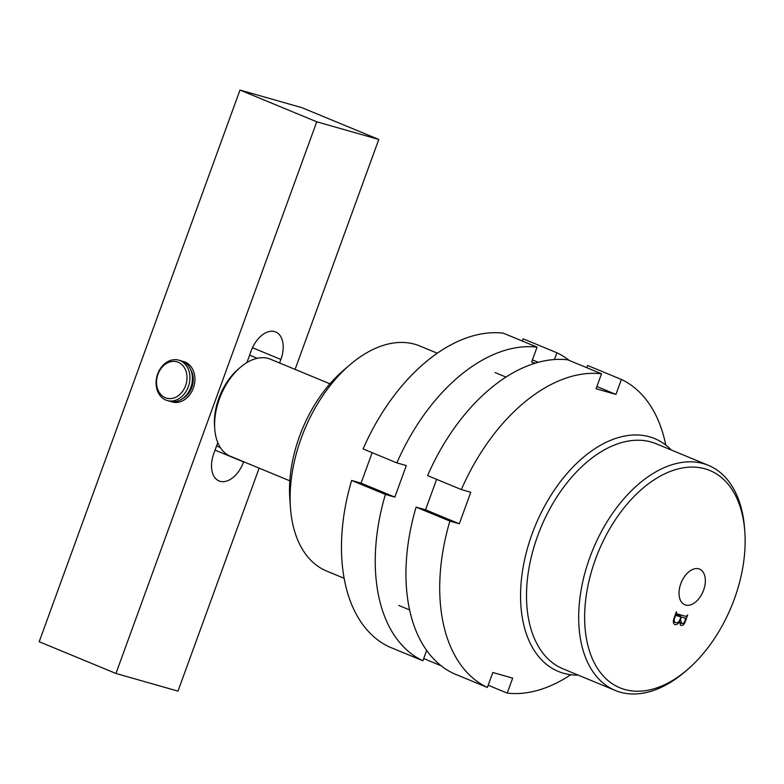 <?xml version="1.0" encoding="UTF-8"?>
<svg xmlns="http://www.w3.org/2000/svg" width="784" height="784" viewBox="0 0 784 784"><rect width="100%" height="100%" fill="white"/><g stroke="black" fill="none" stroke-linecap="round" stroke-linejoin="round"><path stroke-width="1.18" d="M595.419 559.384A117.6 71.942 112.5 0 0 601.896 674.377A117.6 71.942 112.5 0 0 687.803 669.32A117.6 71.942 112.5 0 0 734.373 598.947A117.6 71.942 112.5 0 0 744.8 531.542A117.6 71.942 112.5 0 0 682.09 468.028A117.6 71.942 112.5 0 0 595.419 559.384M687.803 669.32L685.559 671.271A121.794 74.509 -67.5 0 1 615.264 690.449A121.794 74.509 -67.5 0 1 589.862 557.404A121.794 74.509 -67.5 0 1 708.373 465.343A121.794 74.509 -67.5 0 1 744.584 528.563L744.8 531.542M703.581 590.185A19.286 11.799 112.5 0 0 699.289 569.008A19.286 11.799 112.5 0 0 680.796 583.688A19.286 11.799 112.5 0 0 684.55 604.64A19.286 11.799 112.5 0 0 703.581 590.185M615.264 690.449L563.079 668.86A121.794 74.509 -67.5 0 1 537.677 535.815A121.794 74.509 -67.5 0 1 656.188 443.754L708.373 465.343M578.239 675.132A125.999 77.077 -67.5 0 1 558.404 671.467A125.999 77.077 -67.5 0 1 532.12 533.845A125.999 77.077 -67.5 0 1 654.718 438.609A125.999 77.077 -67.5 0 1 671.349 450.036M290.472 507.856L289.825 498.947A109.201 66.807 -67.5 0 1 299.508 436.345A109.201 66.807 -67.5 0 1 342.745 370.999L349.507 365.148A121.794 74.509 112.5 0 0 301.281 438.04A121.794 74.509 112.5 0 0 290.472 507.856A121.794 74.509 112.5 0 0 326.683 571.075L344.166 578.308M680.483 625.24L679.64 621.408C678.238 623.897 676.67 624.946 674.936 624.544C673.142 623.613 672.829 621.536 674.015 618.321L676.396 611.775L676.749 613.803L686.049 616.449L687.676 614.989L685.422 621.183C684.422 624.28 682.952 625.701 681.012 625.456L680.708 625.338M437.276 353.212L419.793 345.979A121.794 74.509 112.5 0 0 349.507 365.148M680.639 614.911L680.228 616.048M679.13 621.202L679.64 621.408M679.385 615.695L675.387 614.548L681.394 617.047L680.443 619.654L681.717 623.456C683.178 623.77 684.324 622.761 685.177 620.448L685.422 618.194L681.394 617.047M675.259 616.322L674.583 618.174C673.819 620.663 674.23 622.133 675.808 622.604C677.572 623.133 678.993 622.026 680.061 619.272L680.924 616.91L676.112 615.548L674.808 616.136M675.161 615.156L676.112 615.548M675.357 614.617L680.924 616.91M673.309 621.585L675.808 622.604M679.532 622.574L681.717 623.456M329.966 383.817L270.5 359.219A52.499 32.115 112.5 0 0 268.363 358.474A52.499 32.115 112.5 0 0 240.208 367.48A52.499 32.115 112.5 0 0 214.757 428.995A52.499 32.115 112.5 0 0 230.369 456.249L289.835 480.837M214.757 428.995L214.542 426.026A48.294 29.547 -67.5 0 1 237.954 369.431L240.208 367.48M426.672 650.406L422.89 660.785L389.119 646.82A168.001 102.773 -67.5 0 1 351.634 480.455L361.061 483.14L372.155 452.672M422.89 660.785A168.001 102.773 -67.5 0 1 385.405 494.43L394.832 497.115L406.308 465.588L396.88 462.903L363.11 448.938A168.001 102.773 -67.5 0 1 503.289 333.161L537.06 347.126L531.601 362.1L535.286 363.149M522.33 341.03L523.134 338.806L556.905 352.78A168.001 102.773 -67.5 0 1 569.302 360.464M554.455 359.523L556.905 352.78M396.88 462.903A168.001 102.773 -67.5 0 1 537.06 347.126M361.061 483.14L394.832 497.115M351.634 480.455L385.405 494.43M532.414 359.876L538.255 362.296M423.703 658.56L441.196 665.802M185.142 362.051A21.001 16.572 105.9 0 1 193.628 387.208A21.001 16.572 105.9 0 1 172.225 401.957A21.001 16.572 105.9 0 1 171 401.545A21.001 16.572 -74.1 0 0 172.225 401.957A21.001 16.572 -74.1 0 0 193.325 388.109A21.001 16.572 -74.1 0 0 183.721 361.561A21.001 16.572 105.9 0 1 185.142 362.051M182.466 361.267A21.001 16.572 105.9 0 1 183.721 361.561A21.001 16.572 -74.1 0 0 182.466 361.267M239.992 90.052L316.746 121.794L115.954 673.466L39.2 641.724L239.992 90.052L302.026 107.712L378.78 139.454L295.088 369.391M259.141 468.146L177.988 691.125L115.954 673.466M378.78 139.454L316.746 121.794M243.677 461.747L243.608 461.933A25.196 15.415 -67.5 0 1 219.089 480.974A25.196 15.415 -67.5 0 1 213.836 453.446L217.785 442.597M246.911 362.571L251.125 350.997A25.196 15.415 -67.5 0 1 275.645 331.946A25.196 15.415 -67.5 0 1 280.897 359.474L279.614 362.992M157.956 374.282A18.904 14.916 -74.1 0 0 165.316 397.723A18.904 14.916 -74.1 0 0 185.583 385.708A18.904 14.916 -74.1 0 0 178.223 362.257A18.904 14.916 -74.1 0 0 157.956 374.282M188.356 386.698A21.001 16.572 105.9 0 1 167.257 400.546A21.001 16.572 105.9 0 1 157.662 373.997A21.001 16.572 105.9 0 1 178.762 360.15A21.001 16.572 105.9 0 1 188.356 386.698M182.28 398.831A18.904 14.916 -74.1 0 0 191.786 387.472A18.904 14.916 -74.1 0 0 190.63 369.519M167.257 400.546L169.736 401.251A21.001 16.572 -74.1 0 0 190.845 387.404A21.001 16.572 -74.1 0 0 181.241 360.856L178.762 360.15M570.762 674.73A168.001 102.773 -67.5 0 1 507.219 693.105L512.667 678.131L492.813 672.486L487.364 687.45L453.593 673.485A168.001 102.773 -67.5 0 1 416.108 507.13L425.536 509.806L436.619 479.347M487.364 687.45A168.001 102.773 -67.5 0 1 449.879 521.095L459.306 523.781L470.782 492.254L461.355 489.569L427.584 475.604A168.001 102.773 -67.5 0 1 567.753 359.827L601.524 373.792L596.075 388.766L615.93 394.421L621.379 379.446A168.001 102.773 -67.5 0 1 665.773 445.038M586.795 367.706L587.608 365.481L621.379 379.446M461.355 489.569A168.001 102.773 -67.5 0 1 601.524 373.792M425.536 509.806L459.306 523.781M416.108 507.13L449.879 521.095M596.889 386.541L615.93 394.421M488.177 685.226L507.219 693.105M280.897 359.474L252.477 347.724M243.608 461.933L215.041 450.114M409.62 609.932L398.762 605.434M505.945 377.065L495.076 372.576M249.616 355.123L257.26 358.288M216.551 445.988L220.343 447.556"/></g></svg>
